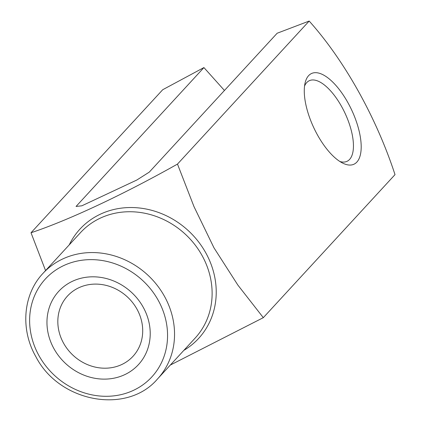 <?xml version="1.0" encoding="UTF-8"?>
<svg xmlns="http://www.w3.org/2000/svg" width="421" height="421" viewBox="0 0 421 421"><rect width="100%" height="100%" fill="white"/><g stroke="black" fill="none" stroke-linecap="round" stroke-linejoin="round"><path stroke-width="0.63" d="M224.456 90.473L203.922 67.57L76.048 206.453L81.848 205.801L136.772 180.051L149.281 172.121L277.15 33.238L309.182 21.05L177.483 164.09L193.986 206.606L213.984 247.843L237.876 285.096L263.314 317.666L170.31 365.065M45.605 270.698L31.017 232.76C68.876 220.115 123.332 194.56 177.483 164.09M54.046 348.856A54.146 48.494 -137.4 0 0 143.472 357.976A54.146 48.494 -137.4 0 0 98.256 277.081A54.146 48.494 -137.4 0 0 54.046 348.856M347.814 102.492A50.073 20.913 -115.1 0 1 361.065 150.239A50.073 20.913 -115.1 0 1 342.904 163.216A50.073 20.913 -115.1 0 1 313.798 127.752A50.073 20.913 -115.1 0 1 305.151 82.69A50.073 20.913 -115.1 0 1 347.814 102.492M263.314 317.666L395.014 174.631C376.248 117.259 344.336 60.266 309.182 21.05M203.922 67.57L162.716 89.72L31.017 232.76M304.541 86.089A44.51 18.587 -115.1 0 1 309.261 80.721A44.51 18.587 -115.1 0 1 341.563 106.455A44.51 18.587 -115.1 0 1 347.046 161.317A44.51 18.587 -115.1 0 1 339.905 161.517M63.65 343.32A44.51 39.863 -137.4 0 0 133.01 356.298A44.51 39.863 -137.4 0 0 127.268 296.826A44.51 39.863 -137.4 0 0 67.523 296.005A44.51 39.863 -137.4 0 0 63.65 343.32M69.26 244.833A80.669 72.254 42.6 0 1 135.309 207.653A80.669 72.254 42.6 0 1 205.669 252.637A80.669 72.254 42.6 0 1 183.861 350.351M157.57 378.911L195.149 338.089A77.89 69.76 -137.4 0 0 185.103 234.013A77.89 69.76 -137.4 0 0 80.548 232.576L42.968 273.392A77.89 69.76 42.6 0 1 147.518 274.829A77.89 69.76 42.6 0 1 157.57 378.911C127.037 414.98 59.214 402.308 35.911 356.761C20.161 329.427 23.008 294.432 42.968 273.392M39.09 355.866A72.328 64.776 -137.4 0 0 158.538 368.054A72.328 64.776 -137.4 0 0 98.146 259.989A72.328 64.776 -137.4 0 0 39.09 355.866"/></g></svg>
